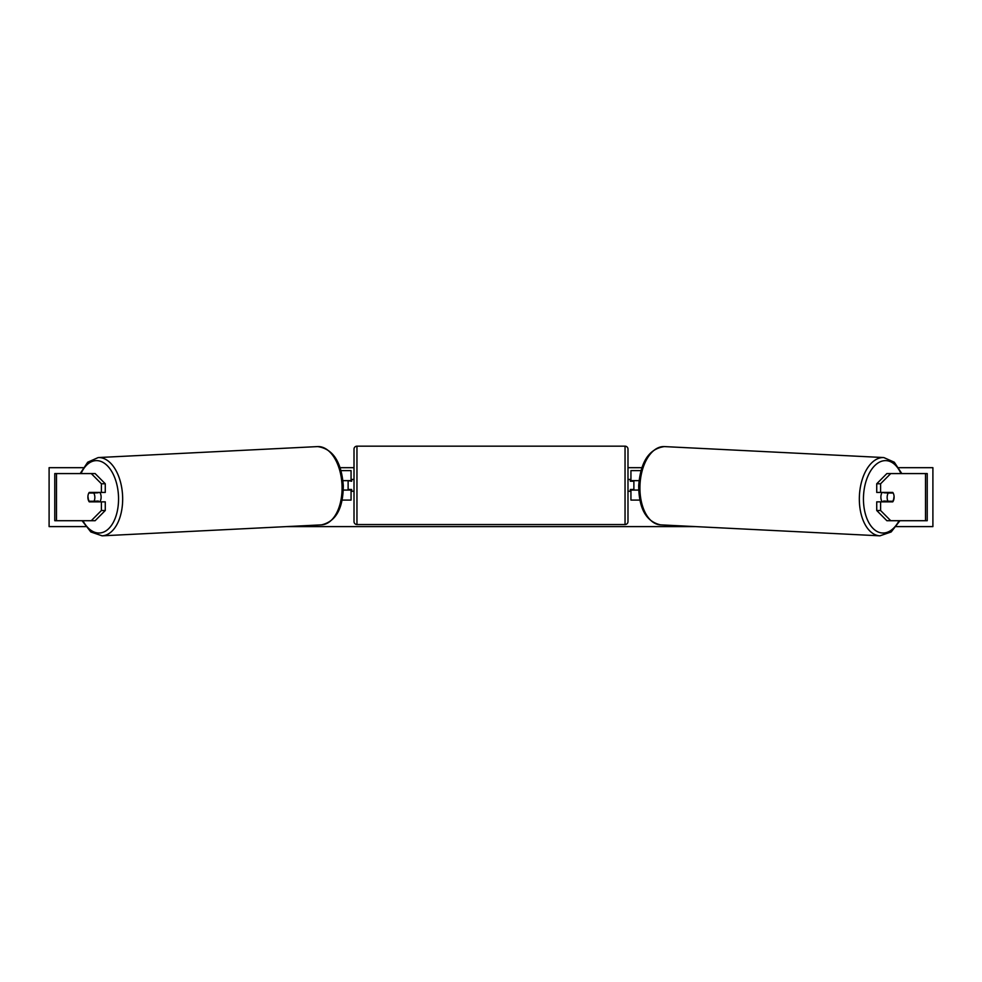 <?xml version="1.0" encoding="UTF-8"?>
<svg xmlns="http://www.w3.org/2000/svg" width="982" height="982" viewBox="0 0 982 982"><rect width="100%" height="100%" fill="white"/><g stroke="black" fill="none" stroke-linecap="round" stroke-linejoin="round"><path stroke-width="1.47" d="M105.27 483.77L101.404 483.77L91.265 473.57L95.131 473.57L105.27 483.77L105.27 492.424L89.239 492.424A5.892 3.376 -90 0 0 87.889 497.137A5.892 3.376 -90 0 0 89.239 501.851L101.404 501.851L101.404 510.505L105.27 510.505L105.27 501.851L101.404 501.851M105.27 510.505L95.131 520.706L54.771 520.706L54.771 473.57L91.265 473.57M101.404 492.424L101.404 483.77M91.265 520.706L101.404 510.505M880.596 492.424L880.596 483.77L890.735 473.57L886.869 473.57L876.73 483.77L876.73 492.424L892.761 492.424A5.892 3.376 -90 0 1 894.111 497.137A5.892 3.376 -90 0 1 892.761 501.851L880.596 501.851L880.596 510.505L876.73 510.505L876.73 501.851L880.596 501.851M876.73 510.505L886.869 520.706L927.229 520.706L927.229 473.57L890.735 473.57M876.73 483.77L880.596 483.77M890.735 520.706L880.596 510.505M639.859 500.083L630.935 500.083L630.935 490.067L638.705 490.067M630.935 481.229L630.935 470.623L640.976 470.623M633.881 480.64L633.881 490.067M639.061 480.64L630.935 480.64M342.141 500.083L351.065 500.083L351.065 490.067L343.295 490.067M351.065 481.229L351.065 470.623L341.024 470.623M348.119 480.64L351.654 481.229L351.654 479.462L354.011 479.462M348.119 481.229L348.119 490.067M342.939 480.64L351.065 480.64M356.957 446.172L356.957 524.535A2.946 2.946 0 0 1 354.011 521.589L354.011 449.118A2.946 2.946 0 0 1 356.957 446.172L625.043 446.172A2.946 2.946 0 0 1 627.989 449.118L627.989 521.589A2.946 2.946 0 0 1 625.043 524.535L625.043 446.172M356.957 524.535L625.043 524.535M354.011 491.245L351.654 491.245L351.654 489.478L348.119 489.478M633.881 481.229L630.346 481.229L630.346 479.462L627.989 479.462L627.989 491.245L630.346 491.245L630.346 489.478L633.881 489.478M627.989 521.589L627.989 491.245M627.989 479.462L627.989 449.118M88.92 493.013L93.744 493.013A5.892 3.376 87.1 0 1 94.849 497.125A5.892 3.376 87.1 0 1 94.014 501.25L89.19 501.25A5.892 3.376 87.1 0 1 88.085 497.125M99.845 492.424A5.892 3.376 87.1 0 1 101.121 496.818A5.892 3.376 87.1 0 1 99.661 501.851M97.807 501.851A5.892 3.376 87.1 0 0 98.36 501.029L94.014 501.25M97.844 492.424A5.892 3.376 87.1 0 1 98.077 492.792L92.836 492.817M93.744 493.013L98.077 492.792M85.655 526.597L49.1 526.597L49.1 467.678L83.175 467.678M898.825 467.678L932.9 467.678L932.9 526.597L896.345 526.597M695.44 526.597L286.56 526.597M641.897 467.678L627.989 467.678M354.011 467.678L340.103 467.678M882.155 492.424A5.892 3.376 92.9 0 0 880.879 496.818A5.892 3.376 92.9 0 0 882.339 501.851M884.156 492.424A5.892 3.376 92.9 0 0 883.923 492.792L888.256 493.013A5.892 3.376 92.9 0 0 887.151 497.125A5.892 3.376 92.9 0 0 887.986 501.25L892.81 501.25A5.892 3.376 92.9 0 0 893.915 497.125M883.923 492.792L888.747 492.792A5.892 3.376 92.9 0 0 888.526 492.424M888.256 493.013L893.08 493.013M887.986 501.25L883.64 501.029A5.892 3.376 92.9 0 0 884.193 501.851M56.477 520.706L56.477 473.57M925.523 520.706L925.523 473.57M82.918 520.706A36.236 20.769 -92.9 0 0 106.203 530.697A36.236 20.769 -92.9 0 0 118.515 496.818A36.236 20.769 -92.9 0 0 103.687 462.792A36.236 20.769 -92.9 0 0 81.027 473.57M122.627 496.696A39.182 22.451 87.1 0 1 102.103 535.828L321.519 524.854A39.182 22.451 -92.9 0 0 342.043 485.722A39.182 22.451 -92.9 0 0 317.603 446.589L98.188 457.563A39.182 22.451 87.1 0 1 122.627 496.696M899.082 520.706A36.236 20.769 -87.1 0 1 875.797 530.697A36.236 20.769 -87.1 0 1 863.485 496.818A36.236 20.769 -87.1 0 1 878.313 462.792A36.236 20.769 -87.1 0 1 900.973 473.57M901.82 473.57L894.307 462.215L883.812 457.563A39.182 22.451 92.9 0 0 859.373 496.696A39.182 22.451 92.9 0 0 879.897 535.828L660.481 524.854A39.182 22.451 -87.1 0 1 639.957 485.722A39.182 22.451 -87.1 0 1 664.397 446.589C649.102 448.762 640.546 461.773 638.705 485.624C638.816 508.443 646.07 521.516 660.481 524.854M82.083 520.706L90.823 531.962L102.103 535.828M317.603 446.589C332.898 448.762 341.454 461.773 343.295 485.624C343.184 508.443 335.93 521.516 321.519 524.854M80.18 473.57L87.693 462.215L98.188 457.563M883.812 457.563L664.397 446.589M899.917 520.706L891.177 531.962L879.897 535.828"/></g></svg>
